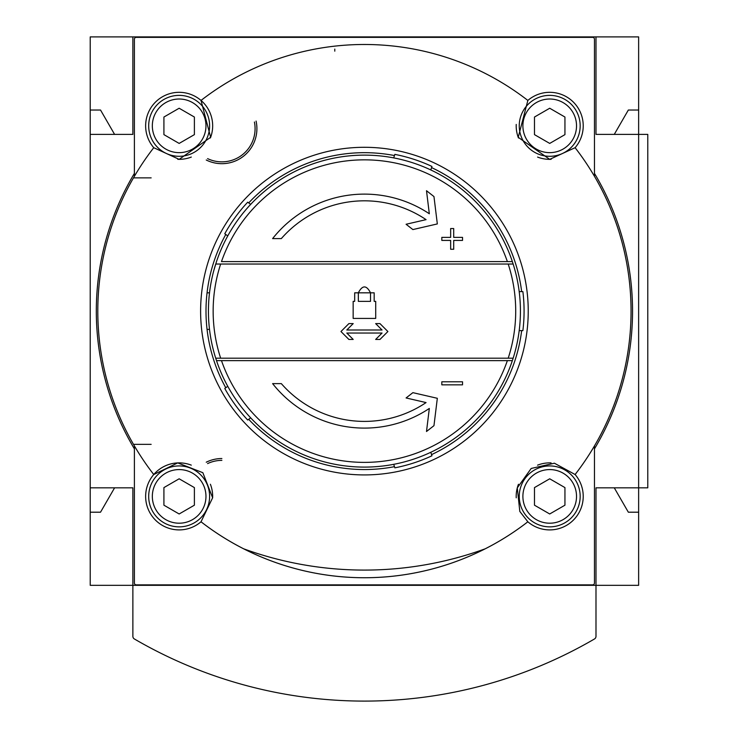 <?xml version="1.0" encoding="UTF-8"?>
<svg xmlns="http://www.w3.org/2000/svg" width="738" height="738" viewBox="0 0 738 738"><rect width="100%" height="100%" fill="white"/><g stroke="black" fill="none" stroke-linecap="round" stroke-linejoin="round"><path stroke-width="1.11" d="M328.226 568.232A353.428 353.428 0 0 1 243.66 548.814A353.428 353.428 0 0 0 485.198 548.814A353.428 353.428 0 0 1 400.633 568.232M515.096 351.537L515.364 350.522L515.096 351.537M220.662 264.038L215.708 264.038A155.995 155.995 0 0 0 215.708 358.188L216.502 360.624A155.995 155.995 0 0 0 512.356 360.624L513.15 358.188L220.662 358.188A151.281 151.281 0 0 1 220.662 264.038L508.196 264.038A151.281 151.281 0 0 1 508.196 358.188M213.762 351.537L213.494 350.522L213.762 351.537M213.762 270.68L216.502 261.603A155.995 155.995 0 0 1 512.356 261.603L221.483 261.603A151.281 151.281 0 0 1 507.375 261.603L512.356 261.603L513.15 264.038A155.995 155.995 0 0 1 513.15 358.188A155.995 155.995 0 0 0 519.201 330.615L522.882 330.615A159.648 159.648 0 0 0 522.882 291.611L519.201 291.611M515.096 270.68L515.364 271.695L515.096 270.68M354.683 292.829L374.175 292.829L354.683 292.829L354.683 301.362L353.161 301.362L353.161 318.419L375.707 318.419L375.707 301.362L374.175 301.362L374.175 292.829M346.805 329.997L382.053 329.997L375.66 323.604L379.969 323.604L387.893 331.528L379.969 339.443L375.66 339.443L382.053 333.05L346.805 333.05L353.198 339.443L348.889 339.443L340.965 331.528L348.889 323.604L353.198 323.604L346.805 329.997L382.053 329.997M441.822 240.422L441.822 237.378L450.65 237.378L450.65 228.54L453.704 228.54L453.704 237.378L462.532 237.378L462.532 240.422L453.704 240.422L453.704 249.259L450.65 249.259L450.65 240.422L441.822 240.422L441.822 237.378M441.822 384.839L441.822 381.795L462.532 381.795L462.532 384.839L441.822 384.839L441.822 381.795M221.483 360.624L507.375 360.624A151.281 151.281 0 0 1 221.483 360.624L216.502 360.624A155.995 155.995 0 0 0 512.356 360.624L507.375 360.624L512.356 360.624M215.708 264.038A155.995 155.995 0 0 0 215.708 358.188L220.662 358.188M519.201 330.615A155.995 155.995 0 0 0 513.15 264.038L508.196 264.038M225.763 387.754A158.43 158.43 0 0 1 207.055 329.388L209.509 329.388M207.055 329.388A158.43 158.43 0 0 1 207.055 292.829L209.509 292.829M527.845 521.784L519.82 511.443L517.283 487.901L531.194 468.455L554.404 463.215L575.105 474.525A266.621 266.621 0 0 0 575.105 147.701L549.709 159.353L518.224 137.314L527.845 100.433A266.63 266.63 0 0 0 201.013 100.433L210.644 137.305L179.149 159.353L153.753 147.701A266.63 266.63 0 0 0 134.399 176.29L134.399 39.188A1.827 1.827 0 0 1 136.226 37.361L592.632 37.361A1.827 1.827 0 0 1 594.459 39.188L594.459 176.29A266.63 266.63 0 0 0 575.114 147.692A33.514 33.514 0 0 0 573.408 102.13A33.514 33.514 0 0 0 527.845 100.433A266.621 266.621 0 0 0 201.022 100.433L201.013 100.433A33.514 33.514 0 0 0 155.45 102.13A33.514 33.514 0 0 0 153.753 147.692A266.621 266.621 0 0 0 153.753 474.525L177.72 462.901L202.839 472.689L212.636 497.781L201.022 521.784A266.621 266.621 0 0 0 527.845 521.784L527.845 521.794A33.514 33.514 0 0 0 580.169 510.364A33.514 33.514 0 0 0 575.114 474.525L575.105 474.525M134.399 448.852A268.115 268.115 0 0 1 134.399 173.375M575.114 474.525A266.63 266.63 0 0 0 594.459 445.927L594.459 583.038A1.827 1.827 0 0 1 592.632 584.865L136.226 584.865A1.827 1.827 0 0 1 134.399 583.038L134.399 445.927A266.63 266.63 0 0 0 153.753 474.525L153.753 474.525A33.514 33.514 0 0 0 179.149 529.902A33.514 33.514 0 0 0 201.013 521.794L201.022 521.784M201.013 521.794A266.63 266.63 0 0 0 527.845 521.794M594.459 173.375A268.115 268.115 0 0 1 594.459 448.852M207.055 292.829A158.43 158.43 0 0 1 225.763 234.472M248.688 202.922A158.43 158.43 0 0 1 394.47 155.552M431.564 167.6A158.43 158.43 0 0 1 521.655 291.611M521.655 330.615A158.43 158.43 0 0 1 431.564 454.617M394.47 466.674A158.43 158.43 0 0 1 248.688 419.304M90.221 36.9L90.221 134.399L132.877 134.399L132.877 36.9L90.221 36.9M90.221 134.399L90.221 585.326L132.877 585.326L132.877 636.35A3.044 3.044 0 0 0 134.39 638.979A457.016 457.016 0 0 0 594.468 638.979A3.044 3.044 0 0 0 595.99 636.35L595.99 487.827L647.779 487.827L647.779 134.399L638.638 134.399L638.638 36.9L132.877 36.9M90.221 487.827L132.877 487.827L132.877 585.326L638.638 585.326L638.638 134.399L595.99 134.399L595.99 36.9M614.265 487.827L628.342 512.2L638.638 512.2M114.593 134.399L100.525 110.027L90.221 110.027M90.221 512.2L100.525 512.2L114.593 487.827M638.638 110.027L628.342 110.027L614.265 134.399M334.794 51.162L334.794 49.086M212.636 497.781A33.514 33.514 0 0 0 210.385 484.239M191.28 465.143A33.514 33.514 0 0 0 153.753 474.525M551.092 462.901A33.514 33.514 0 0 0 537.55 465.161M518.463 484.257A33.514 33.514 0 0 0 516.222 497.818M177.766 159.316A33.514 33.514 0 0 0 191.308 157.065M210.395 137.96A33.514 33.514 0 0 0 201.022 100.433M537.578 157.074A33.514 33.514 0 0 0 551.138 159.316M516.222 124.445A33.514 33.514 0 0 0 518.473 137.988M549.709 526.858A30.47 30.47 0 0 0 576.092 481.158A30.47 30.47 0 0 0 523.325 481.158A30.47 30.47 0 0 0 549.709 526.858A30.47 30.47 0 0 0 576.092 481.158A30.47 30.47 0 0 0 523.325 481.158A30.47 30.47 0 0 0 549.709 526.858M534.478 505.189L534.478 487.597L549.709 478.796L564.939 487.597L564.939 505.189L549.709 513.98L534.478 505.189M179.149 526.858A30.47 30.47 0 0 0 205.533 481.158A30.47 30.47 0 0 0 152.766 481.158A30.47 30.47 0 0 0 179.149 526.858A30.47 30.47 0 0 0 205.533 481.158A30.47 30.47 0 0 0 152.766 481.158A30.47 30.47 0 0 0 179.149 526.858M163.919 505.189L163.919 487.597L179.149 478.796L194.389 487.597L194.389 505.189L179.149 513.98L163.919 505.189M549.709 156.299A30.47 30.47 0 0 0 576.092 110.599A30.47 30.47 0 0 0 523.325 110.599A30.47 30.47 0 0 0 549.709 156.299A30.47 30.47 0 0 0 576.092 110.599A30.47 30.47 0 0 0 523.325 110.599A30.47 30.47 0 0 0 549.709 156.299M534.478 134.63L534.478 117.038L549.709 108.237L564.939 117.038L564.939 134.63L549.709 143.421L534.478 134.63M179.149 156.299A30.47 30.47 0 0 0 205.533 110.599A30.47 30.47 0 0 0 152.766 110.599A30.47 30.47 0 0 0 179.149 156.299A30.47 30.47 0 0 0 205.533 110.599A30.47 30.47 0 0 0 152.766 110.599A30.47 30.47 0 0 0 179.149 156.299M163.919 134.63L163.919 117.038L179.149 108.237L194.389 117.038L194.389 134.63L179.149 143.421L163.919 134.63M133.495 177.867L151.152 177.867M429.322 213.762L426.499 190.718L433.962 196.557L437.33 223.928L412.883 229.573L406.084 224.26L426.066 219.647A110.294 110.294 0 0 0 281.326 238.595L272.617 238.595A117.001 117.001 0 0 1 429.322 213.762M426.066 402.579A110.294 110.294 0 0 1 281.326 383.622L272.617 383.622A117.001 117.001 0 0 0 429.322 408.455L426.499 431.499L433.962 425.669L437.33 398.299L412.883 392.653L406.084 397.957L426.066 402.579M453.704 249.259L450.65 249.259M358.336 301.362L358.336 292.829C362.404 284.969 366.463 284.969 370.522 292.829L370.522 301.362L358.336 301.362M250.68 204.361L247.7 202.194A159.648 159.648 0 0 0 224.776 233.752L227.756 235.911M430.798 169.943L431.942 166.437A159.648 159.648 0 0 0 394.848 154.38L393.714 157.886M393.714 464.331L394.848 467.837A159.648 159.648 0 0 0 431.942 455.789L430.798 452.283M227.756 386.306L224.776 388.474A159.648 159.648 0 0 0 247.7 420.023L250.68 417.856M206.243 462.219A35.037 35.037 0 0 1 221.87 458.538M256.077 121.069A35.037 35.037 0 0 1 206.243 160.008M132.877 585.326L132.877 636.35M216.502 261.603A155.995 155.995 0 0 1 512.356 261.603M464.829 440.549A163.818 163.818 0 0 1 209.444 364.175A163.818 163.818 0 0 1 364.434 147.296A163.818 163.818 0 0 1 464.829 440.549M549.709 523.205A26.808 26.808 0 0 0 572.928 482.984A26.808 26.808 0 0 0 526.489 482.984A26.808 26.808 0 0 0 549.709 523.205M179.149 523.205A26.808 26.808 0 0 0 202.369 482.984A26.808 26.808 0 0 0 155.93 482.984A26.808 26.808 0 0 0 179.149 523.205M549.709 152.646A26.808 26.808 0 0 0 572.928 112.425A26.808 26.808 0 0 0 526.489 112.425A26.808 26.808 0 0 0 549.709 152.646M179.149 152.646A26.808 26.808 0 0 0 202.369 112.425A26.808 26.808 0 0 0 155.93 112.425A26.808 26.808 0 0 0 179.149 152.646M207.581 463.602A33.21 33.21 0 0 1 221.87 460.374M254.416 122.028A33.21 33.21 0 0 1 207.581 158.624M133.495 444.359L151.152 444.359"/></g></svg>
